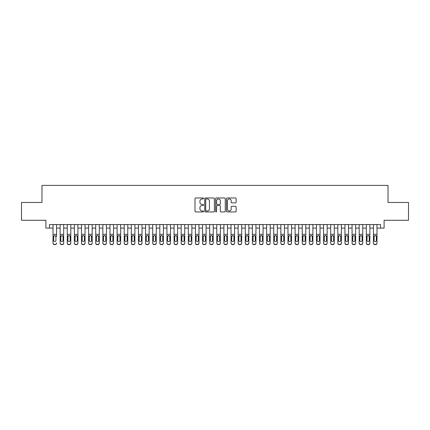 <?xml version="1.0" encoding="UTF-8"?>
<svg xmlns="http://www.w3.org/2000/svg" width="430" height="430" viewBox="0 0 430 430"><rect width="100%" height="100%" fill="white"/><g stroke="black" fill="none" stroke-linecap="round" stroke-linejoin="round"><path stroke-width="0.64" d="M203.605 198.461A0.489 0.489 0 0 0 203.116 197.972L195.693 197.972A0.699 0.699 0 0 0 194.994 198.671L194.994 211.248A0.699 0.699 0 0 0 195.693 211.947L203.116 211.947A0.489 0.489 0 0 0 203.605 211.458A0.489 0.489 0 0 0 203.116 210.969L202.159 210.969A2.236 2.236 0 0 1 199.923 208.733L199.923 207.685A2.236 2.236 0 0 1 202.159 205.449L203.116 205.449A0.489 0.489 0 0 0 203.605 204.959A0.489 0.489 0 0 0 203.116 204.47L202.159 204.47A2.236 2.236 0 0 1 199.923 202.234L199.923 201.186A2.236 2.236 0 0 1 202.159 198.95L203.116 198.95A0.489 0.489 0 0 0 203.605 198.461M235.425 202.901A0.699 0.699 0 0 0 236.124 202.197L236.124 198.671A0.699 0.699 0 0 0 235.425 197.972L227.18 197.972A0.699 0.699 0 0 0 226.481 198.671L226.481 211.248A0.699 0.699 0 0 0 227.18 211.947L235.425 211.947A0.699 0.699 0 0 0 236.124 211.248L236.124 206.986A0.699 0.699 0 0 0 235.425 206.287L231.899 206.287A0.699 0.699 0 0 0 231.2 206.986L231.2 209.104A1.87 1.87 0 0 1 229.33 210.969A1.87 1.87 0 0 1 227.459 209.104L227.459 200.821A1.87 1.87 0 0 1 229.33 198.95A1.87 1.87 0 0 1 231.2 200.821L231.2 202.197A0.699 0.699 0 0 0 231.899 202.901L235.425 202.901M49.45 228.104L49.45 224.541L380.55 224.541L380.55 228.104L384.114 228.104L384.114 220.267L408.5 220.267L408.5 202.465L388.027 202.465L388.027 185.378L41.973 185.378L41.973 202.465L21.5 202.465L21.5 220.267L45.886 220.267L45.886 228.104L53.008 228.104M214.387 198.671A0.699 0.699 0 0 0 213.689 197.972L205.443 197.972A0.699 0.699 0 0 0 204.744 198.671L204.744 211.248A0.699 0.699 0 0 0 205.443 211.947L213.689 211.947A0.699 0.699 0 0 0 214.387 211.248L214.387 198.671M216.311 197.972L224.557 197.972A0.699 0.699 0 0 1 225.255 198.671L225.255 211.248A0.699 0.699 0 0 1 224.557 211.947L221.031 211.947A0.699 0.699 0 0 1 220.332 211.248L220.332 206.147A0.699 0.699 0 0 0 219.628 205.449L217.29 205.449A0.699 0.699 0 0 0 216.591 206.147L216.591 211.458A0.489 0.489 0 0 1 216.102 211.947A0.489 0.489 0 0 1 215.613 211.458L215.613 198.671A0.699 0.699 0 0 1 216.311 197.972M56.566 228.104L60.13 228.104M63.688 228.104L67.247 228.104M70.81 228.104L74.368 228.104M77.932 228.104L81.49 228.104M85.049 228.104L88.612 228.104M92.17 228.104L95.729 228.104M99.292 228.104L102.851 228.104M106.414 228.104L109.972 228.104M113.531 228.104L117.094 228.104M120.653 228.104L124.211 228.104M127.774 228.104L131.333 228.104M134.896 228.104L138.455 228.104M142.013 228.104L145.576 228.104M149.135 228.104L152.693 228.104M156.257 228.104L159.815 228.104M163.378 228.104L166.937 228.104M170.495 228.104L174.059 228.104M177.617 228.104L181.175 228.104M184.739 228.104L188.297 228.104M191.861 228.104L195.419 228.104M198.977 228.104L202.541 228.104M206.099 228.104L209.657 228.104M213.221 228.104L216.779 228.104M220.343 228.104L223.901 228.104M227.459 228.104L231.023 228.104M234.581 228.104L238.139 228.104M241.703 228.104L245.261 228.104M248.825 228.104L252.383 228.104M255.941 228.104L259.505 228.104M263.063 228.104L266.622 228.104M270.185 228.104L273.743 228.104M277.307 228.104L280.865 228.104M284.423 228.104L287.987 228.104M291.545 228.104L295.104 228.104M298.667 228.104L302.225 228.104M305.789 228.104L309.347 228.104M312.906 228.104L316.469 228.104M320.027 228.104L323.586 228.104M327.149 228.104L330.708 228.104M334.271 228.104L337.829 228.104M341.388 228.104L344.951 228.104M348.51 228.104L352.068 228.104M355.631 228.104L359.19 228.104M362.753 228.104L366.312 228.104M369.87 228.104L373.433 228.104M376.992 228.104L380.55 228.104M206.212 198.95A0.489 0.489 0 0 0 205.723 199.439L205.723 210.48A0.489 0.489 0 0 0 206.212 210.969L207.222 210.969A2.236 2.236 0 0 0 209.458 208.733L209.458 201.186A2.236 2.236 0 0 0 207.222 198.95L206.212 198.95M220.332 200.853A1.87 1.87 0 0 0 218.462 198.982A1.87 1.87 0 0 0 216.591 200.853L216.591 203.772A0.699 0.699 0 0 0 217.29 204.47L219.628 204.47A0.699 0.699 0 0 0 220.332 203.772L220.332 200.853M53.008 224.541L53.008 242.988A1.424 1.414 -0 0 0 54.433 244.396L55.142 244.396A1.424 1.414 -0 0 0 56.566 242.988L56.566 243.208A1.424 1.414 180 0 1 55.142 244.622L55.142 244.396M56.566 236.392L56.566 224.541M55.927 240.44L55.927 236.694L55.927 240.44A1.139 1.129 180 0 1 54.787 241.574A1.139 1.129 180 0 0 55.927 240.44M53.648 240.666L53.648 240.44A1.139 1.129 180 0 0 54.787 241.574M54.196 235.715L53.648 236.602M55.384 235.715L54.787 235.549L55.803 236.167L55.927 236.694M54.433 244.396L55.142 244.622M54.433 244.622A1.424 1.414 180 0 1 53.008 243.208L53.008 242.988M53.008 236.167L53.777 236.167L53.648 240.44M53.777 236.167L54.787 235.549M60.13 236.392L60.13 242.988A1.424 1.414 0 0 0 61.554 244.396L62.264 244.396A1.424 1.414 0 0 0 63.688 242.988L63.688 243.208A1.424 1.414 180 0 1 62.264 244.622L62.264 244.396M63.049 240.44L63.049 236.694L63.049 240.44A1.139 1.129 180 0 1 61.909 241.574A1.139 1.129 180 0 0 63.049 240.44M60.77 240.666L60.77 240.44A1.139 1.129 180 0 0 61.909 241.574M61.313 235.715L60.77 236.602M62.506 235.715L61.909 235.549L62.92 236.167L63.049 236.694M67.247 236.392L67.247 242.988A1.424 1.414 0 0 0 68.671 244.396L69.386 244.396A1.424 1.414 0 0 0 70.81 242.988L70.81 243.208A1.424 1.414 180 0 1 69.386 244.622L69.386 244.396M70.171 240.44L70.171 236.694L70.171 240.44A1.139 1.129 180 0 1 69.031 241.574A1.139 1.129 180 0 0 70.171 240.44M67.892 240.666L67.892 240.44A1.139 1.129 180 0 0 69.031 241.574M68.434 235.715L67.892 236.602M69.622 235.715L69.031 235.549L70.042 236.167L70.171 236.694M74.368 236.392L74.368 242.988A1.424 1.414 0 0 0 75.793 244.396L76.508 244.396A1.424 1.414 0 0 0 77.932 242.988L77.932 243.208A1.424 1.414 180 0 1 76.508 244.622L76.508 244.396M77.287 240.44L77.287 236.694L77.287 240.44A1.139 1.129 180 0 1 76.148 241.574A1.139 1.129 180 0 0 77.287 240.44M75.008 240.666L75.008 240.44A1.139 1.129 180 0 0 76.148 241.574M75.556 235.715L75.008 236.602M76.744 235.715L76.148 235.549L77.163 236.167L77.287 236.694M81.49 236.392L81.49 242.988A1.424 1.414 0 0 0 82.915 244.396L83.624 244.396A1.424 1.414 0 0 0 85.049 242.988L85.049 243.208A1.424 1.414 180 0 1 83.624 244.622L83.624 244.396M84.409 240.44L84.409 236.694L84.409 240.44A1.139 1.129 180 0 1 83.269 241.574A1.139 1.129 180 0 0 84.409 240.44M82.13 240.666L82.13 240.44A1.139 1.129 180 0 0 83.269 241.574M82.678 235.715L82.13 236.602M83.866 235.715L83.269 235.549L84.285 236.167L84.409 236.694M63.688 224.541L63.688 243.208M60.13 224.541L60.13 243.208A1.424 1.414 180 0 0 61.554 244.622L62.264 244.622M60.13 236.167L60.893 236.167L60.77 240.44M60.893 236.167L61.909 235.549M70.81 224.541L70.81 243.208M67.247 224.541L67.247 243.208A1.424 1.414 180 0 0 68.671 244.622L69.386 244.622M67.247 236.167L68.015 236.167L67.892 240.44M68.015 236.167L69.031 235.549M77.932 224.541L77.932 243.208M74.368 224.541L74.368 243.208A1.424 1.414 180 0 0 75.793 244.622L76.508 244.622M74.368 236.167L75.137 236.167L75.008 240.44M75.137 236.167L76.148 235.549M85.049 224.541L85.049 243.208M81.49 224.541L81.49 243.208A1.424 1.414 180 0 0 82.915 244.622L83.624 244.622M81.49 236.167L82.259 236.167L82.13 240.44M82.259 236.167L83.269 235.549M88.612 236.392L88.612 242.988A1.424 1.414 0 0 0 90.037 244.396L90.746 244.396A1.424 1.414 0 0 0 92.17 242.988L92.17 243.208A1.424 1.414 180 0 1 90.746 244.622L90.746 244.396M91.531 240.44L91.531 236.694L91.531 240.44A1.139 1.129 180 0 1 90.391 241.574A1.139 1.129 180 0 0 91.531 240.44M89.252 240.666L89.252 240.44A1.139 1.129 180 0 0 90.391 241.574M89.795 235.715L89.252 236.602M90.988 235.715L90.391 235.549L91.402 236.167L91.531 236.694M92.17 224.541L92.17 243.208M88.612 224.541L88.612 243.208A1.424 1.414 180 0 0 90.037 244.622L90.746 244.622M88.612 236.167L89.376 236.167L89.252 240.44M89.376 236.167L90.391 235.549M95.729 236.392L95.729 242.988A1.424 1.414 0 0 0 97.153 244.396L97.868 244.396A1.424 1.414 0 0 0 99.292 242.988L99.292 243.208A1.424 1.414 180 0 1 97.868 244.622L97.868 244.396M98.653 240.44L98.653 236.694L98.653 240.44A1.139 1.129 180 0 1 97.513 241.574A1.139 1.129 180 0 0 98.653 240.44M96.374 240.666L96.374 240.44A1.139 1.129 180 0 0 97.513 241.574M96.917 235.715L96.374 236.602M98.105 235.715L97.513 235.549L98.524 236.167L98.653 236.694M99.292 224.541L99.292 243.208M95.729 224.541L95.729 243.208A1.424 1.414 180 0 0 97.153 244.622L97.868 244.622M95.729 236.167L96.497 236.167L96.374 240.44M96.497 236.167L97.513 235.549M102.851 236.392L102.851 242.988A1.424 1.414 0 0 0 104.275 244.396L104.99 244.396A1.424 1.414 0 0 0 106.414 242.988L106.414 243.208A1.424 1.414 180 0 1 104.99 244.622L104.99 244.396M105.769 240.44L105.769 236.694L105.769 240.44A1.139 1.129 180 0 1 104.63 241.574A1.139 1.129 180 0 0 105.769 240.44M103.49 240.666L103.49 240.44A1.139 1.129 180 0 0 104.63 241.574M104.038 235.715L103.49 236.602M105.226 235.715L104.63 235.549L105.646 236.167L105.769 236.694M106.414 224.541L106.414 243.208M102.851 224.541L102.851 243.208A1.424 1.414 180 0 0 104.275 244.622L104.99 244.622M102.851 236.167L103.619 236.167L103.49 240.44M103.619 236.167L104.63 235.549M109.972 236.392L109.972 242.988A1.424 1.414 0 0 0 111.397 244.396L112.106 244.396A1.424 1.414 0 0 0 113.531 242.988L113.531 243.208A1.424 1.414 180 0 1 112.106 244.622L112.106 244.396M112.891 240.44L112.891 236.694L112.891 240.44A1.139 1.129 180 0 1 111.752 241.574A1.139 1.129 180 0 0 112.891 240.44M110.612 240.666L110.612 240.44A1.139 1.129 180 0 0 111.752 241.574M111.16 235.715L110.612 236.602M112.348 235.715L111.752 235.549L112.767 236.167L112.891 236.694M113.531 224.541L113.531 243.208M109.972 224.541L109.972 243.208A1.424 1.414 180 0 0 111.397 244.622L112.106 244.622M109.972 236.167L110.741 236.167L110.612 240.44M110.741 236.167L111.752 235.549M117.094 236.392L117.094 242.988A1.424 1.414 0 0 0 118.519 244.396L119.228 244.396A1.424 1.414 0 0 0 120.653 242.988L120.653 243.208A1.424 1.414 180 0 1 119.228 244.622L119.228 244.396M120.013 240.44L120.013 236.694L120.013 240.44A1.139 1.129 180 0 1 118.873 241.574A1.139 1.129 180 0 0 120.013 240.44M117.734 240.666L117.734 240.44A1.139 1.129 180 0 0 118.873 241.574M118.277 235.715L117.734 236.602M119.47 235.715L118.873 235.549L119.884 236.167L120.013 236.694M120.653 224.541L120.653 243.208M117.094 224.541L117.094 243.208A1.424 1.414 180 0 0 118.519 244.622L119.228 244.622M117.094 236.167L117.858 236.167L117.734 240.44M117.858 236.167L118.873 235.549M124.211 236.392L124.211 242.988A1.424 1.414 0 0 0 125.635 244.396L126.35 244.396A1.424 1.414 0 0 0 127.774 242.988L127.774 243.208A1.424 1.414 180 0 1 126.35 244.622L126.35 244.396M127.135 240.44L127.135 236.694L127.135 240.44A1.139 1.129 180 0 1 125.995 241.574A1.139 1.129 180 0 0 127.135 240.44M124.856 240.666L124.856 240.44A1.139 1.129 180 0 0 125.995 241.574M125.399 235.715L124.856 236.602M126.587 235.715L125.995 235.549L127.006 236.167L127.135 236.694M127.774 224.541L127.774 243.208M124.211 224.541L124.211 243.208A1.424 1.414 180 0 0 125.635 244.622L126.35 244.622M124.211 236.167L124.98 236.167L124.856 240.44M124.98 236.167L125.995 235.549M131.333 236.392L131.333 242.988A1.424 1.414 0 0 0 132.757 244.396L133.472 244.396A1.424 1.414 0 0 0 134.896 242.988L134.896 243.208A1.424 1.414 180 0 1 133.472 244.622L133.472 244.396M134.251 240.44L134.251 236.694L134.251 240.44A1.139 1.129 180 0 1 133.112 241.574A1.139 1.129 180 0 0 134.251 240.44M131.972 240.666L131.972 240.44A1.139 1.129 180 0 0 133.112 241.574M132.521 235.715L131.972 236.602M133.708 235.715L133.112 235.549L134.128 236.167L134.251 236.694M134.896 224.541L134.896 243.208M131.333 224.541L131.333 243.208A1.424 1.414 180 0 0 132.757 244.622L133.472 244.622M131.333 236.167L132.101 236.167L131.972 240.44M132.101 236.167L133.112 235.549M138.455 236.392L138.455 242.988A1.424 1.414 0 0 0 139.879 244.396L140.588 244.396A1.424 1.414 0 0 0 142.013 242.988L142.013 243.208A1.424 1.414 180 0 1 140.588 244.622L140.588 244.396M141.373 240.44L141.373 236.694L141.373 240.44A1.139 1.129 180 0 1 140.234 241.574A1.139 1.129 180 0 0 141.373 240.44M139.094 240.666L139.094 240.44A1.139 1.129 180 0 0 140.234 241.574M139.643 235.715L139.094 236.602M140.83 235.715L140.234 235.549L141.25 236.167L141.373 236.694M142.013 224.541L142.013 243.208M138.455 224.541L138.455 243.208A1.424 1.414 180 0 0 139.879 244.622L140.588 244.622M138.455 236.167L139.223 236.167L139.094 240.44M139.223 236.167L140.234 235.549M149.135 224.541L149.135 243.208A1.424 1.414 180 0 1 147.71 244.622L147.71 244.396A1.424 1.414 0 0 0 149.135 242.988L149.135 243.208M145.576 224.541L145.576 242.988A1.424 1.414 0 0 0 147.001 244.396L147.71 244.396M147.001 244.396L147.71 244.622M147.001 244.622A1.424 1.414 180 0 1 145.576 243.208L145.576 236.392M148.366 236.167L148.495 240.44A1.139 1.129 180 0 1 147.356 241.574A1.139 1.129 180 0 1 146.216 240.44L146.34 236.167L147.356 235.549L149.135 236.167M156.257 224.541L156.257 243.208A1.424 1.414 180 0 1 154.832 244.622L154.832 244.396A1.424 1.414 0 0 0 156.257 242.988L156.257 243.208M152.693 224.541L152.693 242.988A1.424 1.414 0 0 0 154.117 244.396L154.832 244.396M154.117 244.396L154.832 244.622M154.117 244.622A1.424 1.414 180 0 1 152.693 243.208L152.693 236.392M155.488 236.167L155.617 240.44A1.139 1.129 180 0 1 154.477 241.574A1.139 1.129 180 0 1 153.338 240.44L153.462 236.167L154.477 235.549L156.257 236.167M147.356 241.574A1.139 1.129 180 0 0 148.495 240.44L148.495 236.694M146.759 235.715L146.216 236.602M147.952 235.715L147.356 235.549M154.477 241.574A1.139 1.129 180 0 0 155.617 240.44L155.617 236.694M153.881 235.715L153.338 236.602M155.069 235.715L154.477 235.549M159.815 236.392L159.815 242.988A1.424 1.414 0 0 0 161.239 244.396L161.954 244.396A1.424 1.414 0 0 0 163.378 242.988L163.378 243.208A1.424 1.414 180 0 1 161.954 244.622L161.954 244.396M162.733 240.44L162.733 236.694L162.733 240.44A1.139 1.129 180 0 1 161.594 241.574A1.139 1.129 180 0 0 162.733 240.44M160.454 240.666L160.454 240.44A1.139 1.129 180 0 0 161.594 241.574M161.003 235.715L160.454 236.602M162.191 235.715L161.594 235.549L162.61 236.167L162.733 236.694M163.378 224.541L163.378 243.208M159.815 224.541L159.815 243.208A1.424 1.414 180 0 0 161.239 244.622L161.954 244.622M159.815 236.167L160.583 236.167L160.454 240.44M160.583 236.167L161.594 235.549M166.937 236.392L166.937 242.988A1.424 1.414 0 0 0 168.361 244.396L169.071 244.396A1.424 1.414 0 0 0 170.495 242.988L170.495 243.208A1.424 1.414 180 0 1 169.071 244.622L169.071 244.396M169.855 240.44L169.855 236.694L169.855 240.44A1.139 1.129 180 0 1 168.716 241.574A1.139 1.129 180 0 0 169.855 240.44M167.576 240.666L167.576 240.44A1.139 1.129 180 0 0 168.716 241.574M168.125 235.715L167.576 236.602M169.312 235.715L168.716 235.549L169.732 236.167L169.855 236.694M170.495 224.541L170.495 243.208M166.937 224.541L166.937 243.208A1.424 1.414 180 0 0 168.361 244.622L169.071 244.622M166.937 236.167L167.705 236.167L167.576 240.44M167.705 236.167L168.716 235.549M174.059 236.392L174.059 242.988A1.424 1.414 0 0 0 175.483 244.396L176.192 244.396A1.424 1.414 0 0 0 177.617 242.988L177.617 243.208A1.424 1.414 180 0 1 176.192 244.622L176.192 244.396M176.977 240.44L176.977 236.694L176.977 240.44A1.139 1.129 180 0 1 175.838 241.574A1.139 1.129 180 0 0 176.977 240.44M174.698 240.666L174.698 240.44A1.139 1.129 180 0 0 175.838 241.574M175.241 235.715L174.698 236.602M176.429 235.715L175.838 235.549L176.848 236.167L176.977 236.694M177.617 224.541L177.617 243.208M174.059 224.541L174.059 243.208A1.424 1.414 180 0 0 175.483 244.622L176.192 244.622M174.059 236.167L174.822 236.167L174.698 240.44M174.822 236.167L175.838 235.549M181.175 236.392L181.175 242.988A1.424 1.414 0 0 0 182.6 244.396L183.314 244.396A1.424 1.414 0 0 0 184.739 242.988L184.739 243.208A1.424 1.414 180 0 1 183.314 244.622L183.314 244.396M184.099 240.44L184.099 236.694L184.099 240.44A1.139 1.129 180 0 1 182.96 241.574A1.139 1.129 180 0 0 184.099 240.44M181.82 240.666L181.82 240.44A1.139 1.129 180 0 0 182.96 241.574M182.363 235.715L181.82 236.602M183.551 235.715L182.96 235.549L183.97 236.167L184.099 236.694M184.739 224.541L184.739 243.208M181.175 224.541L181.175 243.208A1.424 1.414 180 0 0 182.6 244.622L183.314 244.622M181.175 236.167L181.944 236.167L181.82 240.44M181.944 236.167L182.96 235.549M188.297 236.392L188.297 242.988A1.424 1.414 0 0 0 189.721 244.396L190.436 244.396A1.424 1.414 0 0 0 191.861 242.988L191.861 243.208A1.424 1.414 180 0 1 190.436 244.622L190.436 244.396M191.216 240.44L191.216 236.694L191.216 240.44A1.139 1.129 180 0 1 190.076 241.574A1.139 1.129 180 0 0 191.216 240.44M188.937 240.666L188.937 240.44A1.139 1.129 180 0 0 190.076 241.574M189.485 235.715L188.937 236.602M190.673 235.715L190.076 235.549L191.092 236.167L191.216 236.694M191.861 224.541L191.861 243.208M188.297 224.541L188.297 243.208A1.424 1.414 180 0 0 189.721 244.622L190.436 244.622M188.297 236.167L189.066 236.167L188.937 240.44M189.066 236.167L190.076 235.549M195.419 236.392L195.419 242.988A1.424 1.414 0 0 0 196.843 244.396L197.553 244.396A1.424 1.414 0 0 0 198.977 242.988L198.977 243.208A1.424 1.414 180 0 1 197.553 244.622L197.553 244.396M198.338 240.44L198.338 236.694L198.338 240.44A1.139 1.129 180 0 1 197.198 241.574A1.139 1.129 180 0 0 198.338 240.44M196.058 240.666L196.058 240.44A1.139 1.129 180 0 0 197.198 241.574M196.607 235.715L196.058 236.602M197.795 235.715L197.198 235.549L198.214 236.167L198.338 236.694M198.977 224.541L198.977 243.208M195.419 224.541L195.419 243.208A1.424 1.414 180 0 0 196.843 244.622L197.553 244.622M195.419 236.167L196.188 236.167L196.058 240.44M196.188 236.167L197.198 235.549M202.541 236.392L202.541 242.988A1.424 1.414 0 0 0 203.965 244.396L204.675 244.396A1.424 1.414 0 0 0 206.099 242.988L206.099 243.208A1.424 1.414 180 0 1 204.675 244.622L204.675 244.396M205.459 240.44L205.459 236.694L205.459 240.44A1.139 1.129 180 0 1 204.32 241.574A1.139 1.129 180 0 0 205.459 240.44M203.18 240.666L203.18 240.44A1.139 1.129 180 0 0 204.32 241.574M203.723 235.715L203.18 236.602M204.911 235.715L204.32 235.549L205.33 236.167L205.459 236.694M206.099 224.541L206.099 243.208M202.541 224.541L202.541 243.208A1.424 1.414 180 0 0 203.965 244.622L204.675 244.622M202.541 236.167L203.304 236.167L203.18 240.44M203.304 236.167L204.32 235.549M209.657 236.392L209.657 242.988A1.424 1.414 0 0 0 211.082 244.396L211.797 244.396A1.424 1.414 0 0 0 213.221 242.988L213.221 243.208A1.424 1.414 180 0 1 211.797 244.622L211.797 244.396M212.581 240.44L212.581 236.694L212.581 240.44A1.139 1.129 180 0 1 211.442 241.574A1.139 1.129 180 0 0 212.581 240.44M210.302 240.666L210.302 240.44A1.139 1.129 180 0 0 211.442 241.574M210.845 235.715L210.302 236.602M212.033 235.715L211.442 235.549L212.452 236.167L212.581 236.694M213.221 224.541L213.221 243.208M209.657 224.541L209.657 243.208A1.424 1.414 180 0 0 211.082 244.622L211.797 244.622M209.657 236.167L210.426 236.167L210.302 240.44M210.426 236.167L211.442 235.549M216.779 236.392L216.779 242.988A1.424 1.414 0 0 0 218.203 244.396L218.918 244.396A1.424 1.414 0 0 0 220.343 242.988L220.343 243.208A1.424 1.414 180 0 1 218.918 244.622L218.918 244.396M219.698 240.44L219.698 236.694L219.698 240.44A1.139 1.129 180 0 1 218.558 241.574A1.139 1.129 180 0 0 219.698 240.44M217.419 240.666L217.419 240.44A1.139 1.129 180 0 0 218.558 241.574M217.967 235.715L217.419 236.602M219.155 235.715L218.558 235.549L219.574 236.167L219.698 236.694M223.901 236.392L223.901 242.988A1.424 1.414 0 0 0 225.325 244.396L226.035 244.396A1.424 1.414 0 0 0 227.459 242.988L227.459 243.208A1.424 1.414 180 0 1 226.035 244.622L226.035 244.396M226.82 240.44L226.82 236.694L226.82 240.44A1.139 1.129 180 0 1 225.68 241.574A1.139 1.129 180 0 0 226.82 240.44M224.541 240.666L224.541 240.44A1.139 1.129 180 0 0 225.68 241.574M225.089 235.715L224.541 236.602M226.277 235.715L225.68 235.549L226.696 236.167L226.82 236.694M231.023 236.392L231.023 242.988A1.424 1.414 0 0 0 232.447 244.396L233.157 244.396A1.424 1.414 0 0 0 234.581 242.988L234.581 243.208A1.424 1.414 180 0 1 233.157 244.622L233.157 244.396M233.941 240.44L233.941 236.694L233.941 240.44A1.139 1.129 180 0 1 232.802 241.574A1.139 1.129 180 0 0 233.941 240.44M231.662 240.666L231.662 240.44A1.139 1.129 180 0 0 232.802 241.574M232.205 235.715L231.662 236.602M233.393 235.715L232.802 235.549L233.812 236.167L233.941 236.694M220.343 224.541L220.343 243.208M216.779 224.541L216.779 243.208A1.424 1.414 180 0 0 218.203 244.622L218.918 244.622M216.779 236.167L217.548 236.167L217.419 240.44M217.548 236.167L218.558 235.549M227.459 224.541L227.459 243.208M223.901 224.541L223.901 243.208A1.424 1.414 180 0 0 225.325 244.622L226.035 244.622M223.901 236.167L224.67 236.167L224.541 240.44M224.67 236.167L225.68 235.549M234.581 224.541L234.581 243.208M231.023 224.541L231.023 243.208A1.424 1.414 180 0 0 232.447 244.622L233.157 244.622M231.023 236.167L231.786 236.167L231.662 240.44M231.786 236.167L232.802 235.549M238.139 236.392L238.139 242.988A1.424 1.414 0 0 0 239.564 244.396L240.279 244.396A1.424 1.414 0 0 0 241.703 242.988L241.703 243.208A1.424 1.414 180 0 1 240.279 244.622L240.279 244.396M241.063 240.44L241.063 236.694L241.063 240.44A1.139 1.129 180 0 1 239.924 241.574A1.139 1.129 180 0 0 241.063 240.44M238.784 240.666L238.784 240.44A1.139 1.129 180 0 0 239.924 241.574M239.327 235.715L238.784 236.602M240.515 235.715L239.924 235.549L240.934 236.167L241.063 236.694M241.703 224.541L241.703 243.208M238.139 224.541L238.139 243.208A1.424 1.414 180 0 0 239.564 244.622L240.279 244.622M238.139 236.167L238.908 236.167L238.784 240.44M238.908 236.167L239.924 235.549M245.261 236.392L245.261 242.988A1.424 1.414 0 0 0 246.686 244.396L247.4 244.396A1.424 1.414 0 0 0 248.825 242.988L248.825 243.208A1.424 1.414 180 0 1 247.4 244.622L247.4 244.396M248.18 240.44L248.18 236.694L248.18 240.44A1.139 1.129 180 0 1 247.04 241.574A1.139 1.129 180 0 0 248.18 240.44M245.901 240.666L245.901 240.44A1.139 1.129 180 0 0 247.04 241.574M246.449 235.715L245.901 236.602M247.637 235.715L247.04 235.549L248.056 236.167L248.18 236.694M248.825 224.541L248.825 243.208M245.261 224.541L245.261 243.208A1.424 1.414 180 0 0 246.686 244.622L247.4 244.622M245.261 236.167L246.03 236.167L245.901 240.44M246.03 236.167L247.04 235.549M252.383 236.392L252.383 242.988A1.424 1.414 0 0 0 253.807 244.396L254.517 244.396A1.424 1.414 0 0 0 255.941 242.988L255.941 243.208A1.424 1.414 180 0 1 254.517 244.622L254.517 244.396M255.302 240.44L255.302 236.694L255.302 240.44A1.139 1.129 180 0 1 254.162 241.574A1.139 1.129 180 0 0 255.302 240.44M253.023 240.666L253.023 240.44A1.139 1.129 180 0 0 254.162 241.574M253.571 235.715L253.023 236.602M254.759 235.715L254.162 235.549L255.178 236.167L255.302 236.694M255.941 224.541L255.941 243.208M252.383 224.541L252.383 243.208A1.424 1.414 180 0 0 253.807 244.622L254.517 244.622M252.383 236.167L253.152 236.167L253.023 240.44M253.152 236.167L254.162 235.549M259.505 236.392L259.505 242.988A1.424 1.414 0 0 0 260.929 244.396L261.639 244.396A1.424 1.414 0 0 0 263.063 242.988L263.063 243.208A1.424 1.414 180 0 1 261.639 244.622L261.639 244.396M262.424 240.44L262.424 236.694L262.424 240.44A1.139 1.129 180 0 1 261.284 241.574A1.139 1.129 180 0 0 262.424 240.44M260.145 240.666L260.145 240.44A1.139 1.129 180 0 0 261.284 241.574M260.688 235.715L260.145 236.602M261.875 235.715L261.284 235.549L262.295 236.167L262.424 236.694M263.063 224.541L263.063 243.208M259.505 224.541L259.505 243.208A1.424 1.414 180 0 0 260.929 244.622L261.639 244.622M259.505 236.167L260.268 236.167L260.145 240.44M260.268 236.167L261.284 235.549M266.622 236.392L266.622 242.988A1.424 1.414 0 0 0 268.046 244.396L268.761 244.396A1.424 1.414 0 0 0 270.185 242.988L270.185 243.208A1.424 1.414 180 0 1 268.761 244.622L268.761 244.396M269.546 240.44L269.546 236.694L269.546 240.44A1.139 1.129 180 0 1 268.406 241.574A1.139 1.129 180 0 0 269.546 240.44M267.267 240.666L267.267 240.44A1.139 1.129 180 0 0 268.406 241.574M267.809 235.715L267.267 236.602M268.997 235.715L268.406 235.549L269.416 236.167L269.546 236.694M273.743 236.392L273.743 242.988A1.424 1.414 0 0 0 275.168 244.396L275.883 244.396A1.424 1.414 0 0 0 277.307 242.988L277.307 243.208A1.424 1.414 180 0 1 275.883 244.622L275.883 244.396M276.662 240.44L276.662 236.694L276.662 240.44A1.139 1.129 180 0 1 275.522 241.574A1.139 1.129 180 0 0 276.662 240.44M274.383 240.666L274.383 240.44A1.139 1.129 180 0 0 275.522 241.574M274.931 235.715L274.383 236.602M276.119 235.715L275.522 235.549L276.538 236.167L276.662 236.694M280.865 236.392L280.865 242.988A1.424 1.414 0 0 0 282.29 244.396L282.999 244.396A1.424 1.414 0 0 0 284.423 242.988L284.423 243.208A1.424 1.414 180 0 1 282.999 244.622L282.999 244.396M283.784 240.44L283.784 236.694L283.784 240.44A1.139 1.129 180 0 1 282.644 241.574A1.139 1.129 180 0 0 283.784 240.44M281.505 240.666L281.505 240.44A1.139 1.129 180 0 0 282.644 241.574M282.048 235.715L281.505 236.602M283.241 235.715L282.644 235.549L283.66 236.167L283.784 236.694M270.185 224.541L270.185 243.208M266.622 224.541L266.622 243.208A1.424 1.414 180 0 0 268.046 244.622L268.761 244.622M266.622 236.167L267.39 236.167L267.267 240.44M267.39 236.167L268.406 235.549M277.307 224.541L277.307 243.208M273.743 224.541L273.743 243.208A1.424 1.414 180 0 0 275.168 244.622L275.883 244.622M273.743 236.167L274.512 236.167L274.383 240.44M274.512 236.167L275.522 235.549M284.423 224.541L284.423 243.208M280.865 224.541L280.865 243.208A1.424 1.414 180 0 0 282.29 244.622L282.999 244.622M280.865 236.167L281.634 236.167L281.505 240.44M281.634 236.167L282.644 235.549M287.987 236.392L287.987 242.988A1.424 1.414 0 0 0 289.411 244.396L290.121 244.396A1.424 1.414 0 0 0 291.545 242.988L291.545 243.208A1.424 1.414 180 0 1 290.121 244.622L290.121 244.396M290.906 240.44L290.906 236.694L290.906 240.44A1.139 1.129 180 0 1 289.766 241.574A1.139 1.129 180 0 0 290.906 240.44M288.627 240.666L288.627 240.44A1.139 1.129 180 0 0 289.766 241.574M289.17 235.715L288.627 236.602M290.358 235.715L289.766 235.549L290.777 236.167L290.906 236.694M291.545 224.541L291.545 243.208M287.987 224.541L287.987 243.208A1.424 1.414 180 0 0 289.411 244.622L290.121 244.622M287.987 236.167L288.75 236.167L288.627 240.44M288.75 236.167L289.766 235.549M295.104 236.392L295.104 242.988A1.424 1.414 0 0 0 296.528 244.396L297.243 244.396A1.424 1.414 0 0 0 298.667 242.988L298.667 243.208A1.424 1.414 180 0 1 297.243 244.622L297.243 244.396M298.028 240.44L298.028 236.694L298.028 240.44A1.139 1.129 180 0 1 296.888 241.574A1.139 1.129 180 0 0 298.028 240.44M295.749 240.666L295.749 240.44A1.139 1.129 180 0 0 296.888 241.574M296.291 235.715L295.749 236.602M297.479 235.715L296.888 235.549L297.899 236.167L298.028 236.694M298.667 224.541L298.667 243.208M295.104 224.541L295.104 243.208A1.424 1.414 180 0 0 296.528 244.622L297.243 244.622M295.104 236.167L295.872 236.167L295.749 240.44M295.872 236.167L296.888 235.549M302.225 236.392L302.225 242.988A1.424 1.414 0 0 0 303.65 244.396L304.365 244.396A1.424 1.414 0 0 0 305.789 242.988L305.789 243.208A1.424 1.414 180 0 1 304.365 244.622L304.365 244.396M305.144 240.44L305.144 236.694L305.144 240.44A1.139 1.129 180 0 1 304.005 241.574A1.139 1.129 180 0 0 305.144 240.44M302.865 240.666L302.865 240.44A1.139 1.129 180 0 0 304.005 241.574M303.413 235.715L302.865 236.602M304.601 235.715L304.005 235.549L305.02 236.167L305.144 236.694M305.789 224.541L305.789 243.208M302.225 224.541L302.225 243.208A1.424 1.414 180 0 0 303.65 244.622L304.365 244.622M302.225 236.167L302.994 236.167L302.865 240.44M302.994 236.167L304.005 235.549M309.347 236.392L309.347 242.988A1.424 1.414 0 0 0 310.772 244.396L311.481 244.396A1.424 1.414 0 0 0 312.906 242.988L312.906 243.208A1.424 1.414 180 0 1 311.481 244.622L311.481 244.396M312.266 240.44L312.266 236.694L312.266 240.44A1.139 1.129 180 0 1 311.127 241.574A1.139 1.129 180 0 0 312.266 240.44M309.987 240.666L309.987 240.44A1.139 1.129 180 0 0 311.127 241.574M310.53 235.715L309.987 236.602M311.723 235.715L311.127 235.549L312.142 236.167L312.266 236.694M312.906 224.541L312.906 243.208M309.347 224.541L309.347 243.208A1.424 1.414 180 0 0 310.772 244.622L311.481 244.622M309.347 236.167L310.116 236.167L309.987 240.44M310.116 236.167L311.127 235.549M316.469 236.392L316.469 242.988A1.424 1.414 0 0 0 317.894 244.396L318.603 244.396A1.424 1.414 0 0 0 320.027 242.988L320.027 243.208A1.424 1.414 180 0 1 318.603 244.622L318.603 244.396M319.388 240.44L319.388 236.694L319.388 240.44A1.139 1.129 180 0 1 318.248 241.574A1.139 1.129 180 0 0 319.388 240.44M317.109 240.666L317.109 240.44A1.139 1.129 180 0 0 318.248 241.574M317.652 235.715L317.109 236.602M318.84 235.715L318.248 235.549L319.259 236.167L319.388 236.694M320.027 224.541L320.027 243.208M316.469 224.541L316.469 243.208A1.424 1.414 180 0 0 317.894 244.622L318.603 244.622M316.469 236.167L317.233 236.167L317.109 240.44M317.233 236.167L318.248 235.549M323.586 236.392L323.586 242.988A1.424 1.414 0 0 0 325.01 244.396L325.725 244.396A1.424 1.414 0 0 0 327.149 242.988L327.149 243.208A1.424 1.414 180 0 1 325.725 244.622L325.725 244.396M326.51 240.44L326.51 236.694L326.51 240.44A1.139 1.129 180 0 1 325.37 241.574A1.139 1.129 180 0 0 326.51 240.44M324.231 240.666L324.231 240.44A1.139 1.129 180 0 0 325.37 241.574M324.774 235.715L324.231 236.602M325.962 235.715L325.37 235.549L326.381 236.167L326.51 236.694M327.149 224.541L327.149 243.208M323.586 224.541L323.586 243.208A1.424 1.414 180 0 0 325.01 244.622L325.725 244.622M323.586 236.167L324.354 236.167L324.231 240.44M324.354 236.167L325.37 235.549M330.708 236.392L330.708 242.988A1.424 1.414 0 0 0 332.132 244.396L332.847 244.396A1.424 1.414 0 0 0 334.271 242.988L334.271 243.208A1.424 1.414 180 0 1 332.847 244.622L332.847 244.396M333.626 240.44L333.626 236.694L333.626 240.44A1.139 1.129 180 0 1 332.487 241.574A1.139 1.129 180 0 0 333.626 240.44M331.347 240.666L331.347 240.44A1.139 1.129 180 0 0 332.487 241.574M331.895 235.715L331.347 236.602M333.083 235.715L332.487 235.549L333.503 236.167L333.626 236.694M334.271 224.541L334.271 243.208M330.708 224.541L330.708 243.208A1.424 1.414 180 0 0 332.132 244.622L332.847 244.622M330.708 236.167L331.476 236.167L331.347 240.44M331.476 236.167L332.487 235.549M337.829 236.392L337.829 242.988A1.424 1.414 0 0 0 339.254 244.396L339.963 244.396A1.424 1.414 0 0 0 341.388 242.988L341.388 243.208A1.424 1.414 180 0 1 339.963 244.622L339.963 244.396M340.748 240.44L340.748 236.694L340.748 240.44A1.139 1.129 180 0 1 339.609 241.574A1.139 1.129 180 0 0 340.748 240.44M338.469 240.666L338.469 240.44A1.139 1.129 180 0 0 339.609 241.574M339.012 235.715L338.469 236.602M340.205 235.715L339.609 235.549L340.625 236.167L340.748 236.694M341.388 224.541L341.388 243.208M337.829 224.541L337.829 243.208A1.424 1.414 180 0 0 339.254 244.622L339.963 244.622M337.829 236.167L338.598 236.167L338.469 240.44M338.598 236.167L339.609 235.549M344.951 236.392L344.951 242.988A1.424 1.414 0 0 0 346.376 244.396L347.085 244.396A1.424 1.414 0 0 0 348.51 242.988L348.51 243.208A1.424 1.414 180 0 1 347.085 244.622L347.085 244.396M347.87 240.44L347.87 236.694L347.87 240.44A1.139 1.129 180 0 1 346.731 241.574A1.139 1.129 180 0 0 347.87 240.44M345.591 240.666L345.591 240.44A1.139 1.129 180 0 0 346.731 241.574M346.134 235.715L345.591 236.602M347.322 235.715L346.731 235.549L347.741 236.167L347.87 236.694M348.51 224.541L348.51 243.208M344.951 224.541L344.951 243.208A1.424 1.414 180 0 0 346.376 244.622L347.085 244.622M344.951 236.167L345.715 236.167L345.591 240.44M345.715 236.167L346.731 235.549M352.068 236.392L352.068 242.988A1.424 1.414 0 0 0 353.492 244.396L354.207 244.396A1.424 1.414 0 0 0 355.631 242.988L355.631 243.208A1.424 1.414 180 0 1 354.207 244.622L354.207 244.396M354.992 240.44L354.992 236.694L354.992 240.44A1.139 1.129 180 0 1 353.852 241.574A1.139 1.129 180 0 0 354.992 240.44M352.713 240.666L352.713 240.44A1.139 1.129 180 0 0 353.852 241.574M353.256 235.715L352.713 236.602M354.444 235.715L353.852 235.549L354.863 236.167L354.992 236.694M355.631 224.541L355.631 243.208M352.068 224.541L352.068 243.208A1.424 1.414 180 0 0 353.492 244.622L354.207 244.622M352.068 236.167L352.837 236.167L352.713 240.44M352.837 236.167L353.852 235.549M359.19 236.392L359.19 242.988A1.424 1.414 0 0 0 360.614 244.396L361.329 244.396A1.424 1.414 0 0 0 362.753 242.988L362.753 243.208A1.424 1.414 180 0 1 361.329 244.622L361.329 244.396M362.108 240.44L362.108 236.694L362.108 240.44A1.139 1.129 180 0 1 360.969 241.574A1.139 1.129 180 0 0 362.108 240.44M359.829 240.666L359.829 240.44A1.139 1.129 180 0 0 360.969 241.574M360.378 235.715L359.829 236.602M361.565 235.715L360.969 235.549L361.985 236.167L362.108 236.694M362.753 224.541L362.753 243.208M359.19 224.541L359.19 243.208A1.424 1.414 180 0 0 360.614 244.622L361.329 244.622M359.19 236.167L359.958 236.167L359.829 240.44M359.958 236.167L360.969 235.549M366.312 236.392L366.312 242.988A1.424 1.414 0 0 0 367.736 244.396L368.445 244.396A1.424 1.414 0 0 0 369.87 242.988L369.87 243.208A1.424 1.414 180 0 1 368.445 244.622L368.445 244.396M369.23 240.44L369.23 236.694L369.23 240.44A1.139 1.129 180 0 1 368.091 241.574A1.139 1.129 180 0 0 369.23 240.44M366.951 240.666L366.951 240.44A1.139 1.129 180 0 0 368.091 241.574M367.494 235.715L366.951 236.602M368.687 235.715L368.091 235.549L369.107 236.167L369.23 236.694M369.87 224.541L369.87 243.208M366.312 224.541L366.312 243.208A1.424 1.414 180 0 0 367.736 244.622L368.445 244.622M366.312 236.167L367.08 236.167L366.951 240.44M367.08 236.167L368.091 235.549M373.433 236.392L373.433 242.988A1.424 1.414 0 0 0 374.858 244.396L375.567 244.396A1.424 1.414 0 0 0 376.992 242.988L376.992 243.208A1.424 1.414 180 0 1 375.567 244.622L375.567 244.396M376.352 240.44L376.352 236.694L376.352 240.44A1.139 1.129 180 0 1 375.213 241.574A1.139 1.129 180 0 0 376.352 240.44M374.073 240.666L374.073 240.44A1.139 1.129 180 0 0 375.213 241.574M374.616 235.715L374.073 236.602M375.804 235.715L375.213 235.549L376.223 236.167L376.352 236.694M376.992 224.541L376.992 243.208M373.433 224.541L373.433 243.208A1.424 1.414 180 0 0 374.858 244.622L375.567 244.622M373.433 236.167L374.197 236.167L374.073 240.44M374.197 236.167L375.213 235.549M55.803 236.167L56.566 236.167M53.008 234.328L56.566 234.328M53.008 224.594L56.566 224.594M62.92 236.167L63.688 236.167M60.13 234.328L63.688 234.328M60.13 224.594L63.688 224.594M70.042 236.167L70.81 236.167M67.247 234.328L70.81 234.328M67.247 224.594L70.81 224.594M77.163 236.167L77.932 236.167M74.368 234.328L77.932 234.328M74.368 224.594L77.932 224.594M84.285 236.167L85.049 236.167M81.49 234.328L85.049 234.328M81.49 224.594L85.049 224.594M91.402 236.167L92.17 236.167M88.612 234.328L92.17 234.328M88.612 224.594L92.17 224.594M98.524 236.167L99.292 236.167M95.729 234.328L99.292 234.328M95.729 224.594L99.292 224.594M105.646 236.167L106.414 236.167M102.851 234.328L106.414 234.328M102.851 224.594L106.414 224.594M112.767 236.167L113.531 236.167M109.972 234.328L113.531 234.328M109.972 224.594L113.531 224.594M119.884 236.167L120.653 236.167M117.094 234.328L120.653 234.328M117.094 224.594L120.653 224.594M127.006 236.167L127.774 236.167M124.211 234.328L127.774 234.328M124.211 224.594L127.774 224.594M134.128 236.167L134.896 236.167M131.333 234.328L134.896 234.328M131.333 224.594L134.896 224.594M141.25 236.167L142.013 236.167M138.455 234.328L142.013 234.328M138.455 224.594L142.013 224.594M145.576 236.167L146.34 236.167M145.576 234.328L149.135 234.328M145.576 224.594L149.135 224.594M152.693 236.167L153.462 236.167M152.693 234.328L156.257 234.328M152.693 224.594L156.257 224.594M162.61 236.167L163.378 236.167M159.815 234.328L163.378 234.328M159.815 224.594L163.378 224.594M169.732 236.167L170.495 236.167M166.937 234.328L170.495 234.328M166.937 224.594L170.495 224.594M176.848 236.167L177.617 236.167M174.059 234.328L177.617 234.328M174.059 224.594L177.617 224.594M183.97 236.167L184.739 236.167M181.175 234.328L184.739 234.328M181.175 224.594L184.739 224.594M191.092 236.167L191.861 236.167M188.297 234.328L191.861 234.328M188.297 224.594L191.861 224.594M198.214 236.167L198.977 236.167M195.419 234.328L198.977 234.328M195.419 224.594L198.977 224.594M205.33 236.167L206.099 236.167M202.541 234.328L206.099 234.328M202.541 224.594L206.099 224.594M212.452 236.167L213.221 236.167M209.657 234.328L213.221 234.328M209.657 224.594L213.221 224.594M219.574 236.167L220.343 236.167M216.779 234.328L220.343 234.328M216.779 224.594L220.343 224.594M226.696 236.167L227.459 236.167M223.901 234.328L227.459 234.328M223.901 224.594L227.459 224.594M233.812 236.167L234.581 236.167M231.023 234.328L234.581 234.328M231.023 224.594L234.581 224.594M240.934 236.167L241.703 236.167M238.139 234.328L241.703 234.328M238.139 224.594L241.703 224.594M248.056 236.167L248.825 236.167M245.261 234.328L248.825 234.328M245.261 224.594L248.825 224.594M255.178 236.167L255.941 236.167M252.383 234.328L255.941 234.328M252.383 224.594L255.941 224.594M262.295 236.167L263.063 236.167M259.505 234.328L263.063 234.328M259.505 224.594L263.063 224.594M269.416 236.167L270.185 236.167M266.622 234.328L270.185 234.328M266.622 224.594L270.185 224.594M276.538 236.167L277.307 236.167M273.743 234.328L277.307 234.328M273.743 224.594L277.307 224.594M283.66 236.167L284.423 236.167M280.865 234.328L284.423 234.328M280.865 224.594L284.423 224.594M290.777 236.167L291.545 236.167M287.987 234.328L291.545 234.328M287.987 224.594L291.545 224.594M297.899 236.167L298.667 236.167M295.104 234.328L298.667 234.328M295.104 224.594L298.667 224.594M305.02 236.167L305.789 236.167M302.225 234.328L305.789 234.328M302.225 224.594L305.789 224.594M312.142 236.167L312.906 236.167M309.347 234.328L312.906 234.328M309.347 224.594L312.906 224.594M319.259 236.167L320.027 236.167M316.469 234.328L320.027 234.328M316.469 224.594L320.027 224.594M326.381 236.167L327.149 236.167M323.586 234.328L327.149 234.328M323.586 224.594L327.149 224.594M333.503 236.167L334.271 236.167M330.708 234.328L334.271 234.328M330.708 224.594L334.271 224.594M340.625 236.167L341.388 236.167M337.829 234.328L341.388 234.328M337.829 224.594L341.388 224.594M347.741 236.167L348.51 236.167M344.951 234.328L348.51 234.328M344.951 224.594L348.51 224.594M354.863 236.167L355.631 236.167M352.068 234.328L355.631 234.328M352.068 224.594L355.631 224.594M361.985 236.167L362.753 236.167M359.19 234.328L362.753 234.328M359.19 224.594L362.753 224.594M369.107 236.167L369.87 236.167M366.312 234.328L369.87 234.328M366.312 224.594L369.87 224.594M376.223 236.167L376.992 236.167M373.433 234.328L376.992 234.328M373.433 224.594L376.992 224.594"/></g></svg>
